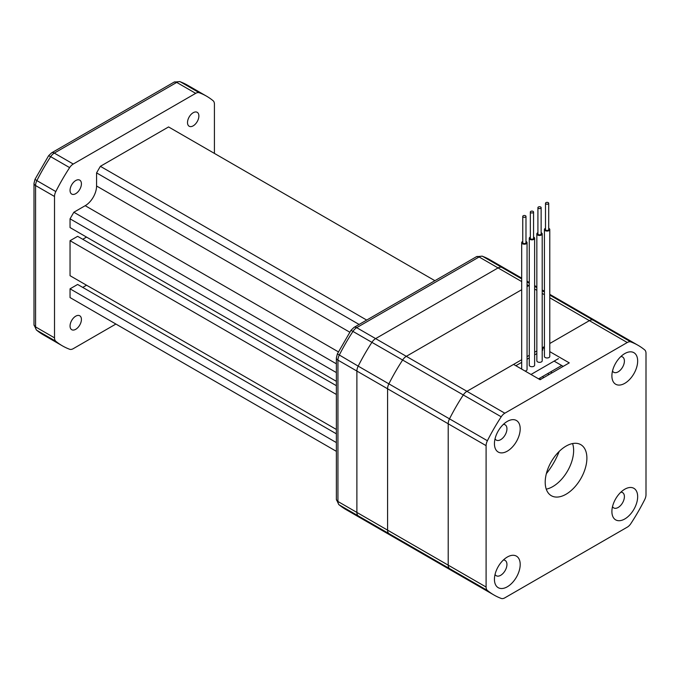 <?xml version="1.0" encoding="UTF-8"?>
<svg xmlns="http://www.w3.org/2000/svg" width="680" height="680" viewBox="0 0 680 680"><rect width="100%" height="100%" fill="white"/><g stroke="black" fill="none" stroke-linecap="round" stroke-linejoin="round"><path stroke-width="1.02" d="M522.759 241.425A2.677 1.547 0 0 0 521.688 242.667A2.677 1.547 0 0 0 522.478 243.754A2.677 1.547 0 0 0 525.394 244.095A2.677 1.547 0 0 0 527.051 242.667A2.677 1.547 0 0 0 525.98 241.425M522.759 216.41L522.759 242.667A1.606 0.926 0 0 0 523.235 243.321A1.606 0.926 0 0 0 524.986 243.517A1.606 0.926 0 0 0 525.98 242.667L525.98 216.41A1.606 0.926 0 0 0 524.365 215.483A1.606 0.926 0 0 0 522.759 216.41A1.606 0.926 0 0 0 523.235 217.065A1.606 0.926 0 0 0 524.986 217.269A1.606 0.926 0 0 0 525.98 216.41M530.34 237.048A2.677 1.547 0 0 0 529.269 238.289A2.677 1.547 0 0 0 530.052 239.385A2.677 1.547 0 0 0 532.976 239.717A2.677 1.547 0 0 0 534.625 238.289A2.677 1.547 0 0 0 533.553 237.048M530.34 212.032L530.34 238.289A1.606 0.926 0 0 0 530.808 238.944A1.606 0.926 0 0 0 532.559 239.148A1.606 0.926 0 0 0 533.553 238.289L533.553 212.032A1.606 0.926 0 0 0 531.947 211.106A1.606 0.926 0 0 0 530.34 212.032A1.606 0.926 0 0 0 530.808 212.695A1.606 0.926 0 0 0 532.559 212.891A1.606 0.926 0 0 0 533.553 212.032M537.914 232.679A2.677 1.547 0 0 0 536.843 233.911A2.677 1.547 0 0 0 537.634 235.008A2.677 1.547 0 0 0 540.549 235.339A2.677 1.547 0 0 0 542.207 233.911A2.677 1.547 0 0 0 541.135 232.679M537.914 207.663L537.914 233.911A1.606 0.926 0 0 0 538.39 234.566A1.606 0.926 0 0 0 540.141 234.77A1.606 0.926 0 0 0 541.135 233.911L541.135 207.663A1.606 0.926 0 0 0 539.529 206.728A1.606 0.926 0 0 0 537.914 207.663A1.606 0.926 0 0 0 538.39 208.318A1.606 0.926 0 0 0 540.141 208.513A1.606 0.926 0 0 0 541.135 207.663M545.496 228.301A2.677 1.547 0 0 0 544.425 229.534A2.677 1.547 0 0 0 545.207 230.63A2.677 1.547 0 0 0 548.131 230.962A2.677 1.547 0 0 0 549.78 229.534A2.677 1.547 0 0 0 548.709 228.301M545.496 203.286L545.496 229.534A1.606 0.926 0 0 0 545.963 230.197A1.606 0.926 0 0 0 547.715 230.393A1.606 0.926 0 0 0 548.709 229.534L548.709 203.286A1.606 0.926 0 0 0 547.102 202.359A1.606 0.926 0 0 0 545.496 203.286A1.606 0.926 0 0 0 545.963 203.941A1.606 0.926 0 0 0 547.715 204.144A1.606 0.926 0 0 0 548.709 203.286M630.879 341.929A144.151 83.224 -60 0 1 638.12 345.346A144.151 83.224 -60 0 1 644.7 349.911A8.041 4.641 -60 0 1 646 353.337L646 494.708A8.041 4.641 -60 0 1 644.7 499.63A144.151 83.224 -60 0 1 630.879 523.575A8.041 4.641 -60 0 1 627.266 527.162L504.832 597.839A8.041 4.641 -60 0 1 501.219 598.434A144.151 83.224 -60 0 1 493.977 595.017A144.151 83.224 -60 0 1 487.398 590.452A8.041 4.641 -60 0 1 486.098 587.027L486.098 445.655A8.041 4.641 -60 0 1 487.398 440.733A144.151 83.224 -60 0 1 501.219 416.789A8.041 4.641 -60 0 1 504.832 413.202L627.266 342.516A8.041 4.641 -60 0 1 630.879 341.929L592.986 320.05A8.041 4.641 -60 0 0 589.373 320.646L549.78 343.502L589.373 320.646A8.041 4.641 -60 0 1 592.986 320.05A144.151 83.224 -60 0 1 600.227 323.468A144.151 83.224 120 0 0 592.986 320.05L549.78 295.111M542.207 350.498L542.742 350.183L542.742 347.565L544.425 346.596L542.207 347.871M536.843 350.965L534.625 352.249M529.269 355.342L527.051 356.626M521.688 359.72L466.939 391.323L513.57 364.403L540.09 379.721L569.27 362.874L549.78 351.628M504.832 413.202L466.939 391.323A8.041 4.641 -60 0 0 463.327 394.91A144.151 83.224 120 0 0 449.506 418.854A144.151 83.224 -60 0 1 463.327 394.91A8.041 4.641 -60 0 1 466.939 391.323L406.317 356.328A8.041 4.641 120 0 0 402.704 359.907A144.151 83.224 120 0 0 388.875 383.851A8.041 4.641 120 0 0 387.583 388.773L387.583 530.145A8.041 4.641 120 0 0 388.875 533.571A144.151 83.224 120 0 0 395.454 538.135A144.151 83.224 120 0 0 402.704 541.552M487.398 440.733L449.506 418.854A8.041 4.641 -60 0 0 448.205 423.776L448.205 565.148L448.205 423.776A8.041 4.641 -60 0 1 449.506 418.854L358.19 366.129A8.041 4.641 120 0 0 356.889 371.059L356.889 512.431A8.041 4.641 120 0 0 358.19 515.848A144.151 83.224 120 0 0 364.769 520.421A144.151 83.224 120 0 0 372.011 523.829M486.098 587.027L448.205 565.148A8.041 4.641 -60 0 0 449.506 568.573A144.151 83.224 120 0 0 456.085 573.138A144.151 83.224 -60 0 1 449.506 568.573A8.041 4.641 -60 0 1 448.205 565.148L337.943 501.491L337.943 360.12A8.041 4.641 -60 0 1 339.243 355.19A144.151 83.224 -60 0 1 353.065 331.253A8.041 4.641 -60 0 1 356.677 327.666A5.355 3.094 -120 0 0 354 327.403L476.433 256.717L482.196 256.139L489.965 259.811A144.151 83.224 -60 0 0 482.723 256.394A5.355 4.352 -69.5 0 0 482.196 256.139M487.398 590.452L388.875 533.571A144.151 83.224 120 0 0 395.454 538.135L456.085 573.138A144.151 83.224 120 0 0 463.327 576.555M536.843 353.591L534.625 354.875M529.269 357.969L527.051 359.252M521.688 362.346L515.84 365.721M541.764 378.76A77.971 45.016 120 0 0 539.588 379.431M536.843 286.994A144.151 83.224 120 0 0 534.625 285.966A144.151 83.224 120 0 1 536.843 286.994M529.269 285.94L528.751 285.642L527.051 286.62L528.751 285.642A8.041 4.641 -60 0 1 529.269 285.37A8.041 4.641 120 0 0 528.751 285.642L527.051 284.656M521.688 289.714L406.317 356.328L375.624 338.606A8.041 4.641 120 0 0 372.011 342.193A144.151 83.224 120 0 0 358.19 366.129L337.382 353.872L336.37 357.926A5.355 3.094 0 0 0 337.943 360.12L356.889 371.059L356.889 512.431A8.041 4.641 -60 0 0 358.19 515.848A144.151 83.224 120 0 0 364.769 520.421L345.822 509.481A144.151 83.224 -60 0 1 339.243 504.917A8.041 4.641 -60 0 1 337.943 501.491A5.355 3.094 -0 0 1 336.37 499.298L338.759 504.577A5.355 4.352 -50.5 0 0 339.243 504.917L388.875 533.571A8.041 4.641 -60 0 1 387.583 530.145L387.583 388.773A8.041 4.641 -60 0 1 388.875 383.851A144.151 83.224 120 0 1 402.704 359.907A8.041 4.641 -60 0 1 406.317 356.328L521.688 289.714M550.579 371.918L552.092 372.793M547.578 373.651L549.091 374.527M542.376 376.652L543.889 377.527M531.004 374.467L558.467 358.606M561.688 365.5L538.577 378.845M536.843 233.911L536.843 360.8A2.677 1.547 0 0 0 537.634 361.887A2.677 1.547 0 0 0 540.549 362.227A2.677 1.547 0 0 0 542.207 360.8L542.207 233.911M525.062 371.042A2.677 1.547 0 0 0 527.051 369.546L527.051 242.667M529.269 238.289L529.269 365.168A2.677 1.547 0 0 0 530.052 366.265A2.677 1.547 0 0 0 532.976 366.605A2.677 1.547 0 0 0 534.625 365.168L534.625 238.289M544.425 229.534L544.425 356.422A2.677 1.547 0 0 0 545.207 357.519A2.677 1.547 0 0 0 548.131 357.85A2.677 1.547 0 0 0 549.78 356.422L549.78 229.534M521.688 278.12L508.912 270.742A144.151 83.224 120 0 0 501.67 267.333A8.041 4.641 120 0 0 498.058 267.92L375.624 338.606L356.677 327.666L479.111 256.981A8.041 4.641 -60 0 1 482.723 256.394L501.67 267.333A144.151 83.224 120 0 1 508.912 270.742L489.965 259.811M572.577 443.555A29.47 17.017 -60 0 1 573.631 450.491A29.47 17.017 -60 0 1 546.261 489.149M545.207 482.213A29.47 17.017 120 0 0 551.31 495.703A29.47 17.017 120 0 0 574.022 487.806A29.47 17.017 120 0 0 586.891 458.15A29.47 17.017 120 0 0 580.788 444.66A29.47 17.017 120 0 0 558.076 452.548A29.47 17.017 120 0 0 545.207 482.213M637.662 361.021A18.215 10.523 -60 0 1 624.784 383.333A18.215 10.523 -60 0 1 611.898 375.896A18.215 10.523 -60 0 1 624.784 353.575A18.215 10.523 -60 0 1 637.662 361.021M520.2 428.833A18.215 10.523 -60 0 1 507.314 451.146A18.215 10.523 -60 0 1 494.437 443.708A18.215 10.523 -60 0 1 507.314 421.396A18.215 10.523 -60 0 1 520.2 428.833M637.662 496.655A18.215 10.523 -60 0 1 624.784 518.967A18.215 10.523 -60 0 1 611.898 511.53A18.215 10.523 -60 0 1 624.784 489.217A18.215 10.523 -60 0 1 637.662 496.655M520.2 564.468A18.215 10.523 -60 0 1 507.314 586.781A18.215 10.523 -60 0 1 494.437 579.343A18.215 10.523 -60 0 1 507.314 557.031A18.215 10.523 -60 0 1 520.2 564.468M542.742 347.565L544.425 348.534M559.215 451.392A50.907 29.393 -60 0 1 546.363 473.654M563.21 366.375L554.115 361.123M503.387 560.005A8.84 5.108 -60 0 1 505.104 560.422A8.84 5.108 -60 0 1 506.94 564.468A8.84 5.108 -60 0 1 503.081 573.367A8.84 5.108 -60 0 1 496.264 575.739A8.84 5.108 -60 0 1 495.048 574.456M620.848 492.192A8.84 5.108 -60 0 1 622.574 492.6A8.84 5.108 -60 0 1 624.402 496.655A8.84 5.108 -60 0 1 620.542 505.546A8.84 5.108 -60 0 1 613.726 507.917A8.84 5.108 -60 0 1 612.51 506.634M620.848 356.558A8.84 5.108 -60 0 1 622.574 356.966A8.84 5.108 -60 0 1 624.402 361.021A8.84 5.108 -60 0 1 620.542 369.911A8.84 5.108 -60 0 1 613.726 372.283A8.84 5.108 -60 0 1 612.51 371M503.387 424.371A8.84 5.108 -60 0 1 505.104 424.787A8.84 5.108 -60 0 1 506.94 428.833A8.84 5.108 -60 0 1 503.081 437.733A8.84 5.108 -60 0 1 496.264 440.096A8.84 5.108 -60 0 1 495.048 438.821M521.688 281.562L498.058 267.92L375.624 338.606A8.041 4.641 -60 0 0 372.011 342.193A144.151 83.224 120 0 0 358.19 366.129A8.041 4.641 -60 0 0 356.889 371.059L486.098 445.655M476.433 256.717A5.355 3.094 -120 0 1 479.111 256.981L498.058 267.92A8.041 4.641 -60 0 1 501.67 267.333L521.688 278.894M96.577 312.894L336.37 451.333L70.048 297.576L70.048 288.822L77.63 284.452L336.37 433.832M86.53 285.218L82.747 287.402M336.37 385.704L77.63 236.325L70.048 240.695L70.048 275.697L336.37 429.462M86.53 237.09L82.747 239.275M434.894 280.695L168.572 126.939L100.368 166.319L96.577 172.881L96.577 186.006A16.073 9.282 -60 0 1 85.204 205.691L73.84 212.254L70.048 218.824L70.048 227.571L336.37 381.327M366.69 320.076L100.368 166.319M359.108 324.453L96.577 172.881M336.37 363.825L73.84 212.254M336.37 372.58L70.048 218.824M336.37 394.459L70.048 240.695M336.37 442.587L70.048 288.822M115.897 324.046L73.253 348.67A8.041 4.641 120 0 1 69.632 349.256A144.151 83.224 -60 0 1 62.39 345.848A144.151 83.224 -60 0 1 55.811 341.275A8.041 4.641 120 0 1 54.519 337.85L54.519 196.477A8.041 4.641 120 0 1 55.811 191.556A144.151 83.224 -60 0 1 69.632 167.62A8.041 4.641 120 0 1 73.253 164.033L195.679 93.347A8.041 4.641 120 0 1 199.299 92.76A144.151 83.224 -60 0 1 206.542 96.169A144.151 83.224 -60 0 1 213.12 100.742A8.041 4.641 120 0 1 214.421 104.167L214.421 153.408M193.196 112.719A8.041 4.641 120 0 0 187.944 119.799A8.041 4.641 120 0 0 189.176 126.242A8.041 4.641 120 0 0 197.217 121.601A8.041 4.641 120 0 0 197.217 112.319A8.041 4.641 120 0 0 193.196 112.719M75.735 180.54A8.041 4.641 120 0 0 70.482 187.62A8.041 4.641 120 0 0 71.715 194.064A8.041 4.641 120 0 0 79.755 189.422A8.041 4.641 120 0 0 79.755 180.141A8.041 4.641 120 0 0 75.735 180.54M75.735 316.175A8.041 4.641 120 0 0 70.482 323.255A8.041 4.641 120 0 0 71.715 329.698A8.041 4.641 120 0 0 79.755 325.057A8.041 4.641 120 0 0 79.755 315.775A8.041 4.641 120 0 0 75.735 316.175M544.425 292.017L542.207 290.734M536.843 287.64L534.625 286.356M627.266 342.516L549.78 297.78M544.425 294.695L542.207 293.411M536.843 290.317L534.625 289.034M501.219 416.789L350.99 330.301L354 327.403M529.269 283.262L527.051 281.979M349.767 332.188L96.577 186.006M338.402 351.875L85.204 205.691M36.389 330.004L43.444 334.909A144.151 83.224 120 0 1 36.864 330.344A5.355 4.352 129.5 0 1 36.389 330.004L34 324.725A5.355 3.094 -0 0 0 35.572 326.918A8.041 4.641 120 0 0 36.864 330.344L55.811 341.275M54.519 337.85L35.572 326.918L35.572 185.546L54.519 196.477M48.611 155.728L50.694 156.68A144.151 83.224 120 0 0 36.864 180.617L35.011 179.299L48.611 155.728L51.629 152.83A5.355 3.094 60 0 1 54.306 153.094A8.041 4.641 120 0 0 50.694 156.68L69.632 167.62M34 324.725L34 183.353A5.355 3.094 0 0 0 35.572 185.546A8.041 4.641 120 0 1 36.864 180.617L55.811 191.556M73.253 164.033L54.306 153.094L176.732 82.407L195.679 93.347M51.629 152.83L174.054 82.144A5.355 3.094 60 0 1 176.732 82.407A8.041 4.641 120 0 1 180.353 81.821A5.355 4.352 110.5 0 0 179.817 81.566L187.595 85.238A144.151 83.224 120 0 0 180.353 81.821L199.299 92.76M638.12 345.346L549.78 294.338M544.425 291.252L542.207 289.969M521.688 242.667L521.688 369.096M536.843 286.875L534.625 285.591M529.269 282.498L527.051 281.214M395.454 538.135L364.769 520.421M456.085 573.138L493.977 595.017M345.822 509.481L338.759 504.577M336.37 499.298L336.37 357.926M350.99 330.301L337.382 353.872M43.444 334.909L62.39 345.848M187.595 85.238L206.542 96.169M35.011 179.299L34 183.353M179.817 81.566L174.054 82.144"/></g></svg>
